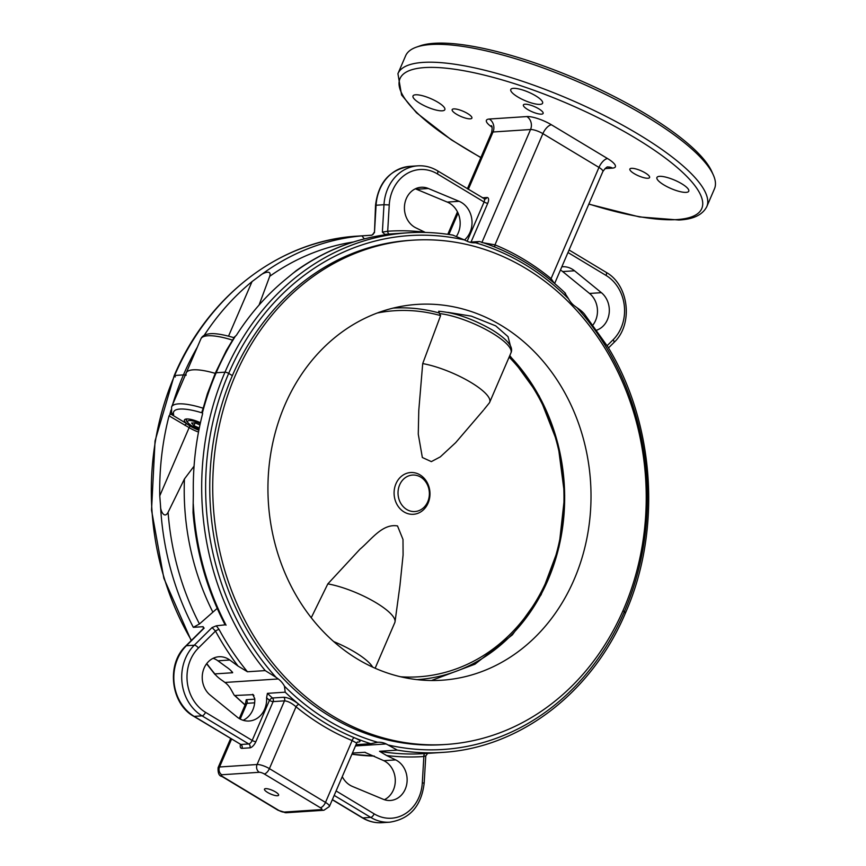 <?xml version="1.0" encoding="UTF-8"?>
<svg xmlns="http://www.w3.org/2000/svg" width="866" height="866" viewBox="0 0 866 866"><rect width="100%" height="100%" fill="white"/><g stroke="black" fill="none" stroke-linecap="round" stroke-linejoin="round"><path stroke-width="1.3" d="M292.437 273.71A260.374 223.179 -93.8 0 1 394.647 233.723L394.615 233.733C359.087 237.046 326.244 249.386 296.085 270.755L285.618 279.361A260.374 223.179 -93.8 0 0 236.364 335.315L234.47 336.982L226.307 350.546L215.309 373.138A5.77 1.515 23.3 0 0 215.277 373.387A5.77 1.515 23.3 0 1 215.309 373.138L207.375 393.814L203.174 408.222A46.114 12.167 23.3 0 0 178.493 403.87A46.114 12.167 23.3 0 0 171.576 406.966L186.233 372.921A46.114 12.167 -156.7 0 1 215.201 373.365A46.114 12.167 -156.7 0 0 193.161 369.825A46.114 12.167 -156.7 0 0 186.233 372.921A46.114 12.167 -156.7 0 0 186.082 375.314M265.646 788.634A7.686 2.024 -156.7 0 0 264.487 789.143A7.686 2.024 -156.7 0 0 269.11 793.278A7.686 2.024 -156.7 0 0 277.456 795.746A7.686 2.024 -156.7 0 0 278.614 795.226A7.686 2.024 -156.7 0 0 273.992 791.091A7.686 2.024 -156.7 0 0 265.646 788.634M213.123 658.312A21.141 18.121 86.2 0 1 216.576 659.903A21.141 18.121 86.2 0 1 217.918 660.801L229.771 660.022A21.141 18.121 86.2 0 0 228.429 659.123A21.141 18.121 86.2 0 0 218.968 656.753A21.141 18.121 86.2 0 0 202.839 672.005A21.141 18.121 86.2 0 0 210.167 695.084L237.035 716.972A22.094 18.944 86.2 0 0 249.137 721.01A22.094 18.944 86.2 0 0 266.587 697.736L267.421 693.352L285.206 692.183A260.374 223.179 86.2 0 0 298.911 704.35A2.879 1.158 -50.6 0 0 296.031 706.797C291.755 703.105 287.902 701.124 284.492 700.854L257.083 764.516A5.77 4.936 86.2 0 0 259.313 772.288L221.783 774.756A3.843 1.018 -156.7 0 0 222.757 776.661L278.863 810.435A3.843 1.018 -156.7 0 0 283.788 812.092L321.318 809.613A3.843 1.018 -156.7 0 0 320.333 807.707L264.238 773.933A3.843 1.018 -156.7 0 0 259.313 772.288M198.866 430.207A14.408 3.8 23.3 0 1 190.26 426.126A14.408 3.8 23.3 0 1 186.785 423.701A14.408 3.8 23.3 0 1 184.436 419.934A14.408 3.8 23.3 0 1 186.601 418.971A14.408 3.8 23.3 0 1 200.447 422.716M194.071 466.157L184.447 478.941L168.091 512.293C164.291 519.448 160.275 510.388 160.546 506.08L159.766 495.839A260.374 223.179 -93.8 0 1 169.054 415.832L170.613 413.97L173.665 414.706L171.598 412.811L171.576 406.966M384.396 799.708A21.141 18.121 -93.8 0 0 395.286 781.132A21.141 18.121 -93.8 0 0 385.218 761.441A21.141 18.121 -93.8 0 0 383.811 760.684L395.665 759.893A21.141 18.121 -93.8 0 1 397.072 760.662A21.141 18.121 -93.8 0 1 406.804 783.838A21.141 18.121 -93.8 0 1 390.393 800.476A21.141 18.121 -93.8 0 1 383.216 799.264L352.44 786.447A22.094 18.944 -93.8 0 1 342.254 776.661M425.228 755.888L423.853 756.516A263.253 225.658 -93.8 0 1 386.626 755.531L379.525 751.287L397.299 750.108A260.374 223.179 86.2 0 0 442.136 752.424C519.492 748.116 591.77 693.006 625.512 612.857A2.879 0.758 23.3 0 1 625.079 613.052M352.419 753.063L364.954 752.273M365.311 752.359A260.374 223.179 -93.8 0 1 364.705 752.262L383.811 760.684M395.665 759.893L386.626 755.531M267.421 693.352A260.374 223.179 86.2 0 0 272.422 698.007L283.777 697.26C288.161 697.52 293.206 699.89 298.911 704.35A260.374 223.179 86.2 0 0 325.692 723.283A260.374 223.179 86.2 0 0 354.4 737.756C360.224 740.235 361.512 741.686 358.243 742.097L357.452 742.14M357.387 741.978L356.705 743.104L352.137 740.571A263.253 225.658 -93.8 0 1 323.115 725.935A263.253 225.658 -93.8 0 1 296.031 706.797L269.402 768.629L325.497 802.403A9.613 2.533 23.3 0 1 329.383 806.527L323.895 810.262L286.365 812.73L278.083 810.273A5.77 2.555 -58.9 0 0 278.863 810.435M355.471 745.951L386.193 743.937A22.094 18.944 86.2 0 0 377.782 742.259A22.094 18.944 86.2 0 0 377.63 742.27L370.778 743.71A260.374 223.179 86.2 0 1 354.4 737.756A2.879 1.364 -67.6 0 0 352.137 740.571L325.497 802.403A5.77 2.555 -58.9 0 1 320.333 807.707M203.174 408.222L201.875 412.119M160.546 506.08A260.374 223.179 86.2 0 0 193.324 627.33L199.461 623.964L217.193 608.387M168.091 512.293A255.481 218.99 86.2 0 0 199.461 623.964M184.447 478.941A236.819 202.99 86.2 0 0 212.668 611.742M159.766 495.839L189.134 427.631L169.054 415.832M170.613 413.97L186.785 423.701A1.927 0.855 -58.9 0 0 185.064 425.466M202.211 411.88L202.633 413.623A260.374 223.179 86.2 0 0 193.334 493.631L193.042 512.618C196.409 552.681 207.104 590.092 225.117 624.83L216.294 625.826L219.076 629.474A260.374 223.179 86.2 0 0 247.449 671.767L238.074 666.095A263.253 225.658 -93.8 0 1 215.504 631.076L212.073 627.558L216.294 625.826M203.423 628.5L203.099 626.692L203.878 628.142M229.771 660.022L238.074 666.095M206.768 663.54A260.374 223.179 86.2 0 0 214.855 673.91C216.294 675.967 218.925 678.284 222.746 680.86L224.944 682.462A22.094 18.944 86.2 0 1 231.114 689.672L234.188 695.171L245.078 705.011M245.338 704.394L246.247 699.728L254.766 699.165M245.154 704.827A260.374 223.179 86.2 0 1 234.838 695.495L253.262 694.651M253.922 695.582A260.374 223.179 -93.8 0 1 252.612 694.326L254.734 698.516A22.094 18.944 86.2 0 1 243.14 720.285M217.918 660.801L226.232 666.874C229.49 669.104 231.633 671.053 232.629 672.741A260.374 223.179 -93.8 0 1 230.821 670.511M232.478 672.124L232.629 672.741L214.855 673.91L215.017 674.517L206.595 663.778M193.324 627.33L203.099 626.692M204.17 628.077L186.374 645.733L194.276 645.213A3.843 1.591 45.2 0 1 198.422 648.028L215.504 631.076A2.879 0.704 151.6 0 1 219.076 629.474M276.07 677.353L265.223 670.598A260.374 223.179 86.2 0 1 224.987 372.163A260.374 223.179 -93.8 0 1 407.929 232.802A260.374 223.179 -93.8 0 1 452.766 235.108L464.447 239.947A257.494 220.711 -93.8 0 0 228.678 373.408L232.369 375.627L228.678 373.408A2.879 0.758 23.3 0 0 224.987 372.163L216.175 372.748A5.77 1.515 23.3 0 0 215.309 373.138A5.77 1.515 23.3 0 1 216.175 372.748L224.987 372.163A2.879 0.758 23.3 0 1 228.678 373.408A257.494 220.711 86.2 0 0 276.07 677.353L278.267 678.955A22.094 18.944 86.2 0 1 284.449 686.164L285.206 692.183M247.449 671.767L265.223 670.598M356.023 744.673L370.778 743.71M254.658 702.813L246.972 703.322L245.424 704.199L239.254 718.531M386.193 743.937L397.299 750.108M425.087 753.539A2.879 1.483 -94 0 0 423.853 756.516L422.305 782.821L424.167 783.178L425.769 755.942L427.652 753.377M175.354 376.916A2.879 0.758 23.3 0 1 174.185 375.671A2.879 0.758 23.3 0 1 174.618 375.487L183.44 374.902A5.77 1.515 23.3 0 1 185.292 375.108A5.77 1.515 23.3 0 0 183.44 374.902A260.374 223.179 86.2 0 0 172.659 404.444M388.585 745.085A257.494 220.711 86.2 0 0 624.354 611.623L622.935 610.779L624.354 611.623A2.879 0.758 23.3 0 1 625.512 612.857C662.003 530.176 654.945 423.961 607.856 346.844L584.842 314.629C583.413 312.572 580.783 310.255 576.962 307.679L574.764 306.077A22.094 18.944 86.2 0 1 568.583 298.857L564.87 293.044M593.113 324.761A21.141 18.121 86.2 0 0 589.529 293.455L562.673 271.567A22.094 18.944 86.2 0 0 560.454 270.008M596.955 330.065A21.141 18.121 86.2 0 0 609.155 313.211A21.141 18.121 86.2 0 0 601.383 292.676L574.526 270.787A22.094 18.944 86.2 0 0 572.307 269.229A22.094 18.944 86.2 0 0 562.424 266.75A22.094 18.944 86.2 0 0 561.828 266.804M565.52 293.368C552.887 281.223 539.302 270.777 524.764 262.019C510.28 253.305 495.19 246.474 479.493 241.527L469.599 242.155M479.288 241.517L475.402 242.761A22.094 18.944 -93.8 0 1 475.25 242.772A22.094 18.944 -93.8 0 1 466.839 241.094L464.447 239.947M415.312 188.831A21.141 18.121 -93.8 0 1 416.492 189.275L447.267 202.081A22.094 18.944 -93.8 0 1 449.638 203.283A22.094 18.944 -93.8 0 1 456.469 236.331M452.766 235.108L453.015 235.13C438.023 232.586 422.998 231.817 407.929 232.802L390.155 233.972A260.374 223.179 86.2 0 0 389.386 234.026A2.879 1.483 86 0 1 387.697 231.244A263.253 225.658 -93.8 0 1 424.935 232.229L415.897 227.855A21.141 18.121 -93.8 0 1 404.617 204.798A21.141 18.121 -93.8 0 1 421.157 187.273A21.141 18.121 -93.8 0 1 428.345 188.496L459.11 201.302A22.094 18.944 -93.8 0 1 461.491 202.503A22.094 18.944 -93.8 0 1 464.501 239.969M430.867 44.523A168.134 44.339 -156.7 0 0 416.297 47.186A168.134 44.339 -156.7 0 0 405.624 55.792L397.927 73.664A168.134 44.339 23.3 0 1 423.171 62.395A168.134 44.339 23.3 0 1 605.832 116.293A168.134 44.339 23.3 0 1 706.775 206.682L714.472 188.799A168.134 44.339 -156.7 0 0 713.389 175.138A168.134 44.339 -156.7 0 0 592.885 88.397A168.134 44.339 -156.7 0 0 430.867 44.523M416.297 47.186L419.869 45.92A165.254 43.581 23.3 0 1 434.18 43.3A165.254 43.581 23.3 0 1 593.416 86.427A165.254 43.581 23.3 0 1 711.852 171.674L713.389 175.138M659.535 176.339A17.331 4.568 23.3 0 1 678.349 181.892A17.331 4.568 23.3 0 1 688.751 191.213A17.331 4.568 23.3 0 1 686.153 192.371A17.331 4.568 23.3 0 1 667.329 186.818A17.331 4.568 23.3 0 1 656.926 177.508A17.331 4.568 23.3 0 1 659.535 176.339M631.487 168.318A10.738 2.836 23.3 0 1 643.157 171.76A10.738 2.836 23.3 0 1 649.597 177.541A10.738 2.836 23.3 0 1 647.985 178.255A10.738 2.836 23.3 0 1 636.326 174.813A10.738 2.836 23.3 0 1 629.874 169.043A10.738 2.836 23.3 0 1 631.487 168.318M513.376 88.343A17.331 4.568 23.3 0 1 532.2 93.896A17.331 4.568 23.3 0 1 542.603 103.216A17.331 4.568 23.3 0 1 540.005 104.375A17.331 4.568 23.3 0 1 521.18 98.821A17.331 4.568 23.3 0 1 510.778 89.512A17.331 4.568 23.3 0 1 513.376 88.343M525.002 104.212A10.738 2.836 23.3 0 1 536.671 107.655A10.738 2.836 23.3 0 1 543.123 113.424A10.738 2.836 23.3 0 1 541.51 114.15A10.738 2.836 23.3 0 1 529.84 110.707A10.738 2.836 23.3 0 1 523.389 104.927A10.738 2.836 23.3 0 1 525.002 104.212M453.784 108.899A10.738 2.836 23.3 0 1 465.443 112.342A10.738 2.836 23.3 0 1 471.894 118.112A10.738 2.836 23.3 0 1 470.281 118.837A10.738 2.836 23.3 0 1 458.612 115.394A10.738 2.836 23.3 0 1 452.171 109.614A10.738 2.836 23.3 0 1 453.784 108.899M415.615 94.784A17.331 4.568 23.3 0 1 434.44 100.337A17.331 4.568 23.3 0 1 444.843 109.646A17.331 4.568 23.3 0 1 442.234 110.816A17.331 4.568 23.3 0 1 423.42 105.262A17.331 4.568 23.3 0 1 413.017 95.942A17.331 4.568 23.3 0 1 415.615 94.784M259.075 305.048L269.716 276.308A255.481 218.99 -93.8 0 1 353.36 242.004M269.716 276.308C272.151 268.969 262.409 273.169 259.703 275.864L252.038 281.58A260.374 223.179 86.2 0 0 204.192 335.348M375.53 205.361C378.312 182.553 389.754 169.552 409.867 166.359A42.759 36.653 86.2 0 0 376.082 205.242L375.53 205.361L374.469 232.64L371.741 235.238L361.912 235.877L364.37 238.875M389.386 234.026L384.883 234.372L382.371 232.12L387.697 231.244L389.245 204.928L383.984 204.722A42.759 36.653 -93.8 0 1 417.769 165.839L409.867 166.359M394.647 233.723L384.883 234.372M481.875 242.545L494.973 244.851L542.874 133.645A9.613 2.533 -156.7 0 0 530.544 129.521L493.025 131.989A9.613 2.533 -156.7 0 0 491.585 132.639C492.408 128.211 492.278 125.895 491.195 125.689M550.527 280.119A2.879 1.158 129.4 0 1 551.079 278.625L554.359 283.29M495.016 247.113A2.879 1.364 112.4 0 1 494.973 244.851A263.253 225.658 -93.8 0 1 551.079 278.625L598.969 167.419L542.874 133.645A9.613 4.254 -58.9 0 1 551.469 124.801L607.575 158.575A9.613 4.254 -58.9 0 0 598.969 167.419A9.613 2.533 -156.7 0 1 602.855 171.544C605.507 167.896 607.272 166.402 608.17 167.041A9.613 8.238 -93.8 0 1 612.468 168.123L604.988 168.61M576.962 307.679A257.494 220.711 -93.8 0 1 624.354 611.623A2.879 0.758 23.3 0 1 625.512 612.857M191.213 640.623L163.869 578.293L151.528 510.128L155.046 440.956L174.185 375.671A2.879 0.758 23.3 0 1 174.618 375.487L183.44 374.902A260.374 223.179 -93.8 0 1 197.296 347.223M447.765 312.334L471.396 316.155L495.698 325.854L508.039 336.658L510.442 346.01M357.626 659.156A188.312 161.412 -93.8 0 1 270.906 452.637A188.312 161.412 -93.8 0 1 417.109 304.41A188.312 161.412 -93.8 0 1 501.327 325.486A188.312 161.412 -93.8 0 1 588.046 531.995A188.312 161.412 -93.8 0 1 441.844 680.221A188.312 161.412 -93.8 0 1 357.626 659.156M446.077 744.457L443.111 744.652A252.688 216.597 -93.8 0 1 330.108 716.377A252.688 216.597 -93.8 0 1 213.74 439.268A252.688 216.597 -93.8 0 1 409.921 240.369L412.887 240.174A252.688 216.597 -93.8 0 1 525.889 268.46A252.688 216.597 -93.8 0 1 642.258 545.558A252.688 216.597 -93.8 0 1 446.077 744.457A252.688 216.597 -93.8 0 1 333.064 716.182A252.688 216.597 -93.8 0 1 216.706 439.073A252.688 216.597 -93.8 0 1 412.887 240.174M400.622 676.779A183.43 157.233 86.2 0 0 547.572 578.618A183.43 157.233 86.2 0 0 509.132 357.117M417.022 679.637A186.147 159.561 86.2 0 0 547.994 579.982A186.147 159.561 86.2 0 0 509.663 355.894M395.957 483.737A20.925 17.937 86.2 0 0 404.043 511.947A20.925 17.937 86.2 0 0 428.107 503.092A20.925 17.937 86.2 0 0 420.01 474.871A20.925 17.937 86.2 0 0 395.957 483.737M375.14 668.238L394.799 622.6A46.114 12.167 -156.7 0 0 395.037 621.734L399.93 585.697L403.091 554.954L402.993 539.453L397.516 525.933C382.382 523.313 371.059 539.962 359.975 549.196L327.835 583.879L311.24 617.739M395.037 621.734A46.114 12.167 -156.7 0 0 376.147 602.79A46.114 12.167 -156.7 0 0 327.835 583.879M484.105 409.401L489.203 403.08A46.114 12.167 -156.7 0 0 489.669 402.311A46.114 12.167 -156.7 0 0 471.017 382.501A46.114 12.167 -156.7 0 0 422.705 363.59L440.599 315.603A183.43 157.233 86.2 0 0 377.338 312.994M439.322 313.037L439.549 313.579A46.114 12.167 -156.7 0 1 492.278 333.139A46.114 12.167 -156.7 0 1 510.929 352.938C512.953 348.63 511.243 341.832 492.289 329.978C472.749 318.818 454.877 312.583 438.683 311.262L439.322 313.037A186.147 159.561 86.2 0 0 393.196 308.101M427.75 501.75A18.273 15.664 86.2 0 0 415.269 475.163A18.273 15.664 86.2 0 0 399.659 484.841A18.273 15.664 86.2 0 0 401.532 504.521A18.273 15.664 86.2 0 0 417.629 511.07A18.273 15.664 86.2 0 0 427.75 501.75M483.455 410.213L455.689 442.634L440.296 456.88L431.355 461.621L422.348 457.508L418.267 434.147L418.776 410.516L422.705 363.59M439.549 313.579L440.599 315.603M195.175 422.933L193.984 425.704L199.31 428.01M199.949 424.968L195.251 422.933L191.559 422.998L193.984 425.704M201.984 412.844A42.272 11.15 -156.7 0 0 179.987 409.055A42.272 11.15 -156.7 0 0 173.665 414.706M336.105 790.95L374.155 813.856A3.843 1.7 121.1 0 1 370.724 817.396L334.179 795.399M389.841 822.18A42.759 36.653 -93.8 0 1 370.724 817.396L362.822 817.915A42.759 36.653 86.2 0 0 381.938 822.7L389.841 822.18C409.954 818.976 421.396 805.975 424.167 783.178M374.155 813.856A38.916 33.352 86.2 0 0 422.305 782.821M332.382 799.589L362.822 817.915A3.843 1.7 121.1 0 1 362.302 817.807C368.472 821.477 375.01 823.111 381.938 822.7M198.509 432.058A15.371 4.059 23.3 0 1 189.134 427.631A1.927 0.855 -58.9 0 1 190.26 426.126M193.28 503.925A260.374 223.179 86.2 0 0 226.058 625.176M283.777 697.26A2.879 2.468 -93.8 0 1 284.492 700.854L273.136 701.601A2.879 2.468 86.2 0 0 272.422 698.007A2.879 1.115 -47.8 0 0 269.445 700.367A263.253 225.658 -93.8 0 1 266.587 697.736M240.91 744.522L193.659 716.269C170.58 703.582 166.218 663.962 185.833 645.949A3.843 1.591 45.2 0 1 186.374 645.733A42.759 36.653 86.2 0 0 194.168 716.377L202.07 715.857A42.759 36.653 -93.8 0 1 194.276 645.213L212.073 627.558M193.659 716.269A3.843 1.7 -58.9 0 0 194.168 716.377L240.845 744.479L248.748 743.959L202.07 715.857A3.843 1.7 -58.9 0 0 205.513 712.317L252.19 740.43L269.445 700.367A2.879 0.758 23.3 0 0 273.136 701.601L255.881 741.664A6.722 2.977 121.1 0 1 249.863 747.845L241.96 748.365A6.722 2.977 121.1 0 1 240.456 744.446M198.422 648.028A38.916 33.352 86.2 0 0 205.513 712.317M249.863 747.845A2.879 2.468 86.2 0 0 248.748 743.959A3.843 1.7 -58.9 0 0 252.19 740.43A2.879 0.758 23.3 0 0 255.881 741.664M240.326 744.37A3.843 1.7 -58.9 0 0 240.845 744.479A2.879 2.468 86.2 0 1 241.96 748.365M224.944 682.462L278.267 678.955M284.449 686.164A257.494 220.711 86.2 0 0 377.63 742.27M264.238 773.933A5.77 2.555 -58.9 0 0 269.402 768.629A9.613 2.533 23.3 0 0 257.083 764.516L219.553 766.984A5.77 4.936 86.2 0 0 221.783 774.756M321.318 809.613A5.77 4.936 86.2 0 0 323.895 810.262M283.788 812.092A5.77 4.936 86.2 0 0 286.365 812.73M278.083 810.273L221.988 776.488A5.77 2.555 -58.9 0 0 222.757 776.661M221.988 776.488C219.087 776.044 217.788 773.089 218.113 767.622A9.613 2.533 23.3 0 1 219.553 766.984L231.568 739.088M246.247 699.728A2.879 2.468 86.2 0 1 246.972 703.322L240.196 719.061M379.525 751.287A260.374 223.179 86.2 0 0 424.362 753.593L442.136 752.424M351.921 754.21A260.374 223.179 86.2 0 0 374.318 756.083L351.921 754.221M174.185 375.671C207.927 295.533 280.216 240.412 357.571 236.115A260.374 223.179 -93.8 0 0 174.618 375.487A260.374 223.179 86.2 0 0 191.44 640.385M171.013 410.083A260.374 223.179 86.2 0 0 169.877 414.284M235.13 336.614A260.374 223.179 -93.8 0 0 216.175 372.748A260.374 223.179 86.2 0 0 202.612 412.129M574.526 270.787L562.673 271.567M475.402 242.761A257.494 220.711 -93.8 0 1 524.764 264.39A257.494 220.711 -93.8 0 1 568.583 298.857M588.88 203.997A164.291 43.332 -156.7 0 0 677.115 219.574A164.291 43.332 -156.7 0 0 635.319 138.019A164.291 43.332 -156.7 0 0 424.654 67.58A164.291 43.332 -156.7 0 0 480.879 157.482M252.038 281.58L228.537 336.138M259.703 275.864A260.374 223.179 -93.8 0 1 361.912 235.877M382.371 232.12L383.984 204.722L376.082 205.242L374.469 232.64M482.362 197.805L486.876 197.502A2.879 2.468 -93.8 0 1 484.852 199.05L437.406 170.732C431.236 167.062 424.686 165.428 417.769 165.839M486.876 197.502A6.722 2.977 121.1 0 1 487.764 203.239A2.879 0.758 23.3 0 1 484.072 201.994A3.843 1.7 -58.9 0 0 484.083 198.834M428.345 188.496L416.492 189.275M459.11 201.302L447.267 202.081M467.164 241.246L484.072 201.994L437.395 173.893A3.843 1.7 -58.9 0 0 437.406 170.732M437.395 173.893A38.916 33.352 86.2 0 0 389.245 204.928M607.575 158.575A19.214 5.066 23.3 0 1 612.468 168.123M491.888 127.096A19.214 5.066 23.3 0 1 489.301 119.032L526.831 116.564A19.214 5.066 23.3 0 1 551.469 124.801M489.301 119.032A9.613 8.238 -93.8 0 1 493.025 131.989L468.322 189.351M526.831 116.564A9.613 8.238 -93.8 0 1 530.544 129.521L481.972 242.318M601.383 292.676L589.529 293.455M607.153 345.664L613.139 339.732A38.916 33.352 86.2 0 0 606.048 275.431L567.988 252.515M608.495 347.916L613.864 342.59A3.843 1.591 -134.8 0 0 613.139 339.732M613.864 342.59C633.49 324.577 629.127 284.957 606.048 272.27A3.843 1.7 121.1 0 1 606.048 275.431M232.499 340.121A46.114 12.167 -156.7 0 0 200.901 338.866C202.049 336.149 204.787 334.471 209.128 333.854C211.91 333.388 218.849 333.194 234.004 337.697M487.764 203.239L471.05 242.058M448.891 234.47L458.06 213.166M372.672 667.123A46.114 12.167 -156.7 0 0 354.887 652.163A46.114 12.167 -156.7 0 0 333.713 641.587M199.05 429.287A10.955 2.89 23.3 0 1 191.602 425.747A10.955 2.89 23.3 0 1 188.55 420.67A10.955 2.89 23.3 0 1 200.241 423.636M199.039 429.341L191.375 425.682C186.796 422.045 185.259 419.923 186.785 419.339A12.492 3.291 23.3 0 1 187.088 418.96M362.302 817.807L332.306 799.751M185.833 645.949L203.586 628.337M230.637 738.536L218.113 767.622M356.705 743.104L329.383 806.527M397.927 73.664L401.564 94.979L416.557 112.829L451.359 139.837L480.814 157.623M588.826 204.138L639.465 216.933L678.836 220.007C693.211 219.358 702.521 214.92 706.775 206.682M373.939 232.597L373.051 234.513M554.63 283.518L602.855 171.544M372.055 235.162L357.571 236.115M186.233 372.921L200.901 338.866M234.134 337.22L233.701 337.913M447.787 234.318L457.454 211.878M467.391 188.788L491.585 132.639M606.048 272.27L569.07 250.003M510.929 352.938L489.669 402.311M431.441 680.514L474.947 664.2L512.445 634.8L541.131 594.736L558.96 547.128L564.697 495.558L557.953 443.912L539.215 396.033L509.814 355.525"/></g></svg>

